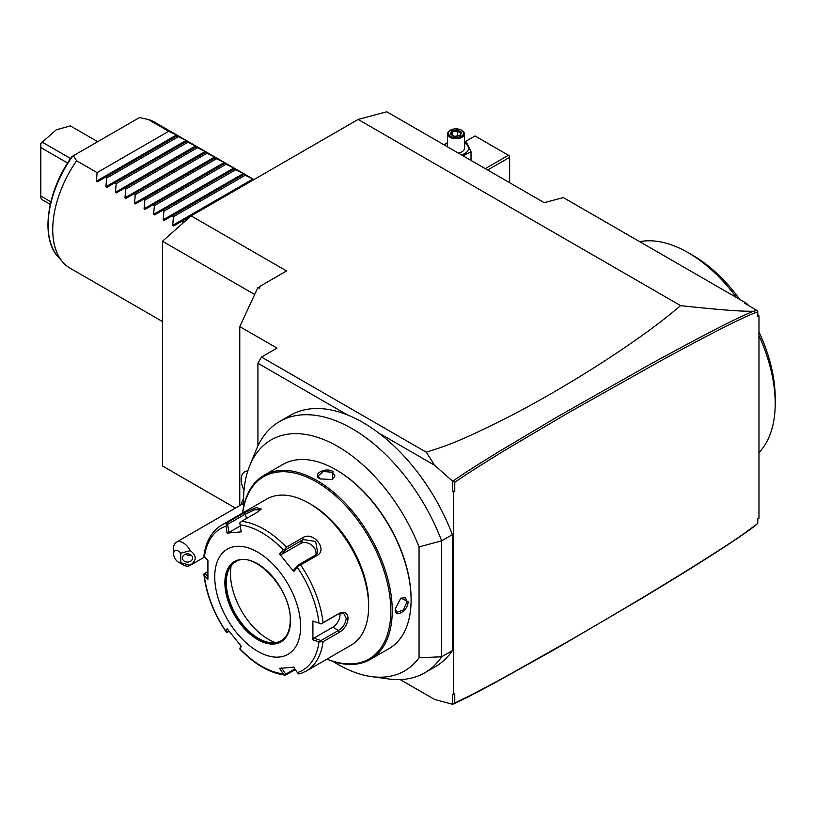<?xml version="1.0" encoding="UTF-8"?>
<svg xmlns="http://www.w3.org/2000/svg" width="816" height="816" viewBox="0 0 816 816"><rect width="100%" height="100%" fill="white"/><g stroke="black" fill="none" stroke-linecap="round" stroke-linejoin="round"><path stroke-width="1.22" d="M235.396 508.082L162.486 465.987L162.486 241.261L191.117 215.863L358.132 119.442L386.764 111.772L544.241 202.684L563.326 197.574L746.385 303.256L748.7 305.572M758.972 315.823L757.778 316.506L757.778 314.629L758.972 315.823L758.972 518.16L757.778 518.843L757.778 523.413L742.907 534.429C726.781 545.496 703.871 560.153 674.159 578.401C644.201 596.853 609.43 617.528 569.833 640.427L509.867 674.291C498.535 680.473 474.524 693.773 454.767 702.943L454.767 693.794L453.574 694.477L453.574 492.14L452.38 490.957L452.38 481.012L434.663 465.304L378.502 432.878A145.095 83.773 -120 0 1 452.38 534.653L452.38 650.597L441.64 656.788L441.64 540.845A145.095 83.773 -120 0 0 279.623 421.505A145.095 83.773 -120 0 0 256.326 449.555L249.727 465.681A133.406 77.02 -120 0 0 243.647 506.614M757.778 316.506L757.778 310.947L744.386 303.083L746.385 303.256M358.132 119.442L680.646 305.643C732.227 311.202 744.977 311.335 753.525 311.243L757.115 310.427M757.778 311.936C747.589 314.925 715.601 331.01 661.837 360.203L567.946 413.029L511.561 446.311C486.346 461.519 467.415 473.515 454.767 482.307L454.767 491.456L453.574 492.14M753.525 311.243C739.663 316.506 705.524 334.019 651.086 363.763L557.614 416.68L498.923 451.605C472.291 468.037 463.896 473.474 452.962 481.063L454.767 482.297M453.574 694.477L452.38 694.294L452.38 704.228L454.757 702.943M400.187 679.575L434.663 699.485L452.38 704.228M333.03 661.419A133.406 77.02 -120 0 0 371.515 676.617L388.773 678.973A145.095 83.773 -120 0 0 424.718 672.823L435.448 666.621A145.095 83.773 -120 0 0 452.38 650.597M454.767 491.456L452.38 490.957M452.38 481.012L452.962 481.063M434.663 465.304L426.258 452.186C445.179 446.148 456.654 443.108 509.419 416.486C541.294 400.034 574.719 380.419 609.715 357.663C642.559 335.896 660.226 322.748 680.646 305.643M378.502 432.878A145.095 83.773 60 0 0 347.31 414.865L257.927 363.263L261.497 357.061L426.258 452.186M347.31 414.865A145.095 83.773 -120 0 0 290.363 415.313L279.623 421.505M424.718 672.823A145.095 83.773 -120 0 0 441.64 656.788L419.057 657.737L419.057 546.893L441.64 540.845L452.38 534.653M419.057 546.893A133.406 77.02 -120 0 0 329.899 442.292A133.406 77.02 -120 0 0 249.727 465.681M371.515 676.617A133.406 77.02 -120 0 0 419.057 657.737M370.24 659.461L389.089 648.577A106.294 61.363 -120 0 0 411.101 599.923L411.101 599.097A105.274 60.782 -120 0 0 336.661 470.159L335.947 469.741A106.294 61.363 -120 0 0 282.795 464.477L263.945 475.361A106.294 61.363 60 0 1 345.862 503.839A106.294 61.363 60 0 1 392.251 610.807A106.294 61.363 60 0 1 370.24 659.461A106.294 61.363 60 0 1 326.941 659.134M411.101 599.923A106.294 61.363 -120 0 0 335.947 469.741M242.587 513.029A106.294 61.363 60 0 1 263.945 475.361M395.23 609.083L400.85 598.057L408.122 601.647C408.194 610.919 394.556 618.793 395.23 609.083M332.959 471.464L332.428 479.553L320.076 478.91C311.324 474.637 324.982 466.772 332.959 471.464L332.489 472.291L334.958 475.901L332.183 479.665M242.709 512.958A105.274 60.782 60 0 1 321.739 485.183A105.274 60.782 60 0 1 390.823 610.807A105.274 60.782 60 0 1 327.063 659.063M368.628 603.779A80.978 46.757 -120 0 0 311.365 504.594L308.978 503.217A84.354 48.705 -120 0 0 266.801 499.045L221.809 525.014A84.354 48.705 60 0 1 227.317 522.577L243.668 513.131L256.051 507.572L261.242 509L257.948 511.856L241.587 521.302A84.354 48.705 60 0 1 286.385 547.169L302.746 537.724C312.977 530.594 328.297 549.698 317.026 555.482L300.665 564.927A84.354 48.705 60 0 1 323.065 622.659L339.425 613.214C344.515 611.031 347.412 612.755 348.116 618.385C347.402 624.393 344.505 629.014 339.425 632.257L323.065 641.702A84.354 48.705 60 0 1 306.163 671.129L351.155 645.15A84.354 48.705 -120 0 0 368.628 606.533L368.628 603.779M368.628 606.533A84.354 48.705 -120 0 0 308.978 503.217M323.065 622.659L321.076 623.893L318.995 623.077A81.855 47.257 -120 0 0 297.391 567.416L298.442 565.559L300.665 564.927M306.163 671.129L300.217 673.761L298.442 673.873L297.391 672.619A81.855 47.257 -120 0 0 318.995 641.896L312.905 639.856L312.905 621.037L321.076 623.893M321.025 624.005L338.487 613.928L343.822 613.581L346.208 618.385C345.576 623.557 343.006 627.575 338.487 630.452L321.025 640.529L313.885 638.143L332.846 627.198A10.118 5.845 -60 0 0 339.864 613.295M295.392 669.64L285.376 675.148C269.933 673.2 254.776 664.52 239.904 649.128M207.835 576.463L204.765 573.413L203.878 574.005L204.377 575.729A81.855 47.257 -120 0 0 225.981 631.39L226.501 632.339L225.981 631.39L227.103 628.697L241.22 646.262L240.088 648.944A81.855 47.257 -120 0 0 283.285 673.883L285.11 675.067L285.763 674.169L281.438 667.763M203.878 574.005L203.888 574.546C206.264 594.181 213.659 613.306 226.073 631.91M204.765 573.413L207.754 571.679M227.317 522.577L225.981 526.187A81.855 47.257 -120 0 0 204.377 556.91L207.917 560.419L207.917 579.248L204.377 575.729M286.385 547.169L285.11 548.964L283.285 549.862A81.855 47.257 -120 0 0 240.088 524.923L241.22 531.869L227.103 533.123L228.949 532.481L227.623 524.351L226.501 524.025M227.623 524.351L245.086 514.264L254.643 509.704L260.6 509.878M240.088 524.923L239.843 522.832L241.587 521.302M297.391 567.416L293.709 571.577L279.602 554.023L281.438 554.523L285.763 549.647L285.11 548.964M285.763 549.647L303.215 539.56L315.639 541.457L317.73 553.054L315.619 554.992L298.156 565.07L298.442 565.559M293.709 571.577L293.842 569.945L298.156 565.07M279.602 554.023L283.285 549.862M227.103 533.123L225.981 526.187M300.635 626.504A60.741 35.068 -120 0 0 257.683 552.126A60.741 35.068 -120 0 0 214.741 576.922A60.741 35.068 -120 0 0 257.683 651.301A60.741 35.068 -120 0 0 300.635 626.504M312.905 621.037L318.995 623.077M318.995 641.896L323.065 641.702M312.905 639.856L313.885 638.143M321.025 640.529L321.076 641.672M294.892 668.906L285.763 674.169M239.843 648.924L240.842 645.823M229.184 631.441L226.501 632.339M227.623 632.349L228.429 630.452M283.285 673.883L279.602 668.416L293.709 667.151L297.391 672.619M235.61 561.857A45.553 26.296 -120 0 0 228.409 570.598A45.553 26.296 -120 0 0 226.297 582.644A45.553 26.296 -120 0 0 269.994 642.62A45.553 26.296 -120 0 0 281.163 640.754M275.522 642.641A53.652 30.977 60 0 1 230.479 573.607A53.652 30.977 60 0 1 231.152 565.804M228.949 532.481L240.261 525.953M281.438 554.523L300.4 543.578A10.118 7.987 -144.9 0 1 311.345 544.874A10.118 7.987 -144.9 0 1 315.884 554.819M400.625 598.22L405.277 597.7L407.164 601.647L403.247 610.001L396.841 612.316L395.24 608.797M320.331 479.053L318.087 475.901L323.289 471.515L332.489 472.291M452.951 704.177C462.764 699.689 472.087 695.048 495.057 682.696L554.421 649.597L640.172 599.321C695.395 566.141 733.176 542.028 753.525 526.983L757.778 523.413M261.497 357.061L277.012 348.106L239.771 326.614L257.927 287.497L259.304 288.293L260.304 286.12L286.559 270.963L191.117 215.863L181.57 221.381L182.998 222.207L182.876 223.176M239.771 326.614L239.771 505.553M258.723 287.956L260.304 286.12M162.486 241.261L254.684 294.484M257.927 363.263L257.927 445.934M247.799 471.016A16.871 9.741 -120 0 0 244.718 471.801L244.739 471.791A16.871 9.741 60 0 1 244.739 471.791A16.871 9.741 60 0 1 247.799 470.995M244.718 471.801A16.871 9.741 -120 0 0 244.025 490.018M178.367 562.102L183.141 564.856A13.495 7.793 60 0 0 189.883 565.529A13.495 7.793 60 0 0 190.301 565.253L180.754 562.744L180.754 553.197L190.301 550.678A13.495 7.793 60 0 0 183.141 542.813A13.495 7.793 60 0 0 176.389 542.15A13.495 7.793 60 0 0 173.594 548.321L173.594 553.84A6.752 3.896 -120 0 0 178.367 562.102A6.752 3.896 -120 0 0 180.754 562.744M180.754 553.197A6.752 3.896 -120 0 0 173.594 553.84M190.301 565.253C196.789 560.398 196.789 555.543 190.301 550.678M192.566 557.971A5.059 4.131 0 0 1 187.507 562.102A5.059 4.131 0 0 1 182.437 557.971A5.059 4.131 0 0 1 187.507 553.84A5.059 4.131 0 0 1 192.566 557.971M185.926 554.044L187.588 555.4L191.627 555.574M639.703 241.669A123.165 71.104 60 0 1 688.112 252.644L688.112 252.644A123.165 71.104 60 0 1 736.522 297.565M758.972 335.662A123.165 71.104 60 0 1 775.2 403.492A123.165 71.104 60 0 1 758.972 452.574M692.886 255.398L688.112 252.644L692.886 255.398A116.413 67.208 60 0 1 739.826 299.472M758.972 331.949A116.413 67.208 60 0 1 775.2 397.973L775.2 403.492M509.643 182.713L509.643 157.325L487.652 170.014M509.643 157.325L509.643 155.948L508.45 155.254L485.265 168.637M508.45 155.254L475.045 135.976L464.396 142.117M464.396 142.229L466.976 143.004L471.016 151.705L463.009 155.785M443.914 144.769L447.525 142.565M444.669 145.197A12.546 7.242 180 0 1 447.525 143.004M464.396 143.004A12.546 7.242 180 0 1 464.834 143.249A12.546 7.242 180 0 1 461.448 154.887M458.276 153.051A8.435 4.865 0 0 0 464.396 148.369L464.396 133.906A8.435 4.865 0 0 0 461.927 130.458L461.326 130.121L461.927 130.458M471.016 151.705L471.016 160.405M447.525 146.849L447.525 133.906A8.435 4.865 180 0 0 449.993 137.353A8.435 4.865 0 0 0 459.184 138.404A8.435 4.865 0 0 0 464.396 133.906M447.525 133.906A8.435 4.865 180 0 1 449.993 130.458A8.435 4.865 180 0 1 450.31 130.285M450.585 136.313A7.589 4.386 180 0 1 450.585 130.121A7.589 4.386 180 0 1 461.326 130.121A7.589 4.386 0 0 1 461.326 136.313A7.589 4.386 0 0 1 450.585 136.313M454.41 136.558L460.193 135.66L461.734 132.325L457.511 129.877L451.727 130.774L450.177 134.11L454.665 136.7M450.177 134.11L451.136 134.671L450.177 134.11M451.727 130.774L452.431 131.886L451.248 134.436M457.511 129.877L457.246 131.141L452.431 131.886L452.431 135.119M461.734 132.325L459.602 135.578M460.193 135.66L459.479 135.956L460.193 135.66M457.246 135.946L457.246 131.141L460.734 133.151M173.716 225.92L181.57 221.381L173.716 225.92L172.706 225.328L173.461 216.689L172.033 215.873L164.179 220.402L163.159 219.82L163.914 211.181L162.486 210.355L154.632 214.894L153.622 214.312L154.367 205.673L152.939 204.847L145.085 209.386L144.075 208.804L144.83 200.165L143.402 199.339L135.548 203.878L134.528 203.286L135.283 194.657L133.855 193.831L126.001 198.37L124.991 197.778L125.735 189.139L124.307 188.323L116.453 192.851L115.444 192.27L116.198 183.631L114.77 182.804L106.916 187.343L105.896 186.762L106.651 178.123L105.223 177.296L97.369 181.835L96.359 181.254L176.542 134.956L168.688 131.284L148.165 119.442A84.354 48.705 -60 0 1 154.561 122.155L254 179.561M176.542 134.956L177.551 135.538L176.807 135.976L177.551 135.538M105.896 186.762L186.089 140.464L176.807 135.976L97.369 181.835M186.089 140.464L187.099 141.046L186.344 141.484L187.099 141.046M115.444 192.27L195.626 145.972L186.344 141.484L106.916 187.343M195.626 145.972L196.636 146.564L195.891 146.992L196.636 146.564M124.991 197.778L205.173 151.49L195.891 146.992L116.453 192.851M205.173 151.49L206.183 152.072L205.438 152.5L206.183 152.072M134.528 203.286L214.72 156.998L205.438 152.5L126.001 198.37M214.72 156.998L215.73 157.58L214.975 158.018L215.73 157.58M144.075 208.804L224.257 162.506L214.975 158.018L135.548 203.878M224.257 162.506L225.267 163.088L224.522 163.526L225.267 163.088M153.622 214.312L233.804 168.014L224.522 163.526L145.085 209.386M233.804 168.014L234.814 168.606L234.07 169.034L234.814 168.606M163.159 219.82L243.352 173.522L234.07 169.034L154.632 214.894M243.352 173.522L244.361 174.114L243.607 174.542L244.361 174.114M172.706 225.328L252.889 179.041L243.607 174.542L164.179 220.402M252.889 179.041L253.898 179.622M96.359 181.254L97.104 172.615L76.592 160.762A84.354 48.705 -60 0 0 52.734 229.643A84.354 48.705 -60 0 0 62.975 262.324A84.354 48.705 -60 0 0 70.196 268.26L162.486 321.545M148.165 119.442L139.475 117.575L72.614 156.172M168.688 131.284L97.104 172.615M73.358 155.744L76.592 160.762M178.225 136.792L106.651 178.123M187.772 142.31L116.198 183.631M197.319 147.818L125.735 189.139M206.856 153.326L135.283 194.657M216.403 158.834L144.83 200.165M225.95 164.342L154.367 205.673M235.487 169.861L163.914 211.181M245.035 175.369L173.461 216.689M185.783 220.595L182.998 222.207M70.574 158.528L42.228 142.168L56.304 129.775L70.39 125.919L97.706 141.688M50.255 204.377L42.228 199.747L40.8 197.911L40.8 143.514L42.228 142.168M67.616 163.027L40.8 147.543M50.847 201.838L40.8 196.034M339.425 613.214L338.487 613.928M348.116 618.385L346.208 618.385M339.425 632.257L338.487 630.452L332.846 627.198M243.668 513.131L245.086 514.264L246.677 518.364M302.746 537.724L303.215 539.56L300.4 543.578M317.026 555.482L315.619 554.992M290.496 620.65A46.4 26.785 -120 0 0 257.683 563.836A46.4 26.785 -120 0 0 224.879 582.777A46.4 26.785 -120 0 0 257.683 639.591A46.4 26.785 -120 0 0 290.496 620.65M235.508 561.918A45.553 26.296 -120 0 0 226.073 582.777A45.553 26.296 -120 0 0 245.953 628.616A45.553 26.296 -120 0 0 281.061 640.815C287.008 637.245 290.078 630.411 290.241 620.313C291.863 589.162 253.164 548.882 235.508 561.918M408.122 601.647L407.164 601.647M72.746 156.091A81.977 47.328 120 0 0 58.089 256.805L62.975 262.324M203.867 556.237C205.714 541.589 211.701 531.185 221.809 525.014M243.545 498.729A20.247 20.247 0 0 0 241.261 504.696M243.545 503.38L176.389 542.15M204.541 557.063L189.883 565.529M450.585 130.121L449.993 130.458M459.775 135.558L454.563 136.364L450.86 134.212M58.089 256.805C40.066 237.782 46.991 190.669 71.951 156.56"/></g></svg>
